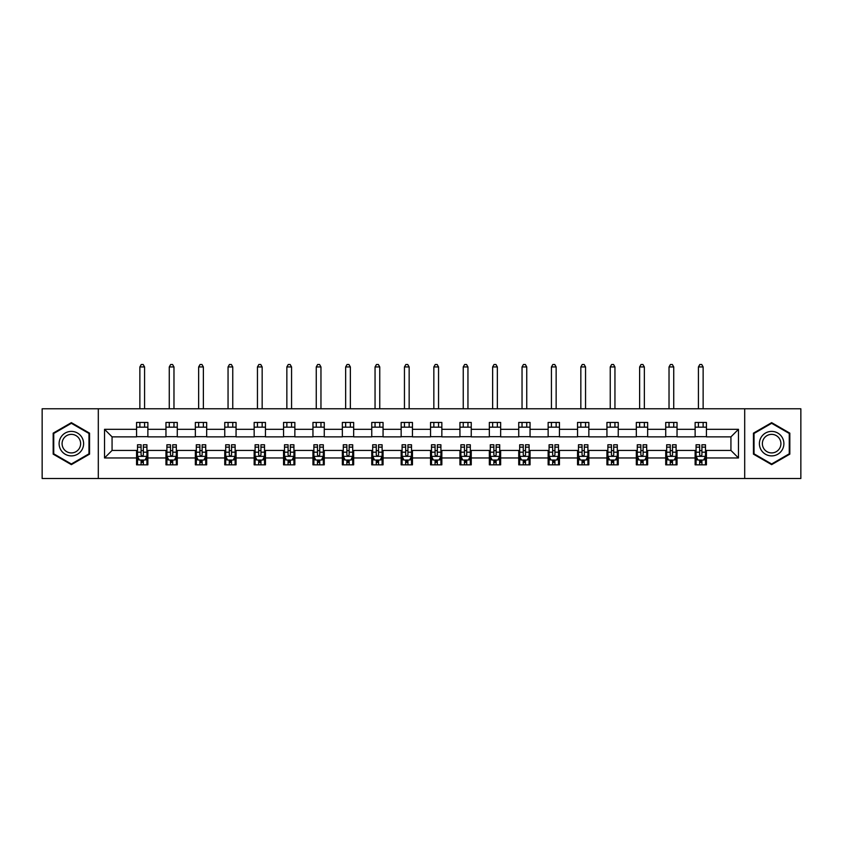 <?xml version="1.0" encoding="UTF-8"?>
<svg xmlns="http://www.w3.org/2000/svg" width="843" height="843" viewBox="0 0 843 843"><rect width="100%" height="100%" fill="white"/><g stroke="black" fill="none" stroke-linecap="round" stroke-linejoin="round"><path stroke-width="1.26" d="M744.696 478.508L800.85 478.508L800.85 408.781L744.696 408.781L744.696 478.508L98.304 478.508L98.304 408.781L42.15 408.781L42.15 478.508L98.304 478.508M744.696 408.781L98.304 408.781M706.434 429.319L706.434 422.438L695.127 422.438L695.127 429.319L677.034 429.319L677.034 422.438L665.728 422.438L665.728 429.319L647.645 429.319L647.645 422.438L636.328 422.438L636.328 429.319L618.246 429.319L618.246 422.438L606.939 422.438L606.939 429.319L588.846 429.319L588.846 422.438L577.539 422.438L577.539 429.319L559.446 429.319L559.446 422.438L548.14 422.438L548.14 429.319L530.047 429.319L530.047 422.438L518.74 422.438L518.74 429.319L500.647 429.319L500.647 422.438L489.34 422.438L489.34 429.319L471.248 429.319L471.248 422.438L459.941 422.438L459.941 429.319L441.848 429.319L441.848 422.438L430.541 422.438L430.541 429.319L412.459 429.319L412.459 422.438L401.152 422.438L401.152 429.319L383.059 429.319L383.059 422.438L371.752 422.438L371.752 429.319L353.66 429.319L353.66 422.438L342.353 422.438L342.353 429.319L324.26 429.319L324.26 422.438L312.953 422.438L312.953 429.319L294.86 429.319L294.86 422.438L283.554 422.438L283.554 429.319L265.461 429.319L265.461 422.438L254.154 422.438L254.154 429.319L236.061 429.319L236.061 422.438L224.754 422.438L224.754 429.319L206.672 429.319L206.672 422.438L195.355 422.438L195.355 429.319L177.272 429.319L177.272 422.438L165.966 422.438L165.966 429.319L147.873 429.319L147.873 422.438L136.566 422.438L136.566 429.319L104.532 429.319L104.532 457.97L112.066 450.425L136.566 450.425L136.566 464.841L147.873 464.841L147.873 450.425L165.966 450.425L165.966 464.841L177.272 464.841L177.272 450.425L195.355 450.425L195.355 464.841L206.672 464.841L206.672 450.425L224.754 450.425L224.754 464.841L236.061 464.841L236.061 450.425L254.154 450.425L254.154 464.841L265.461 464.841L265.461 450.425L283.554 450.425L283.554 464.841L294.86 464.841L294.86 450.425L312.953 450.425L312.953 464.841L324.26 464.841L324.26 450.425L342.353 450.425L342.353 464.841L353.66 464.841L353.66 450.425L371.752 450.425L371.752 464.841L383.059 464.841L383.059 450.425L401.152 450.425L401.152 464.841L412.459 464.841L412.459 450.425L430.541 450.425L430.541 464.841L441.848 464.841L441.848 450.425L459.941 450.425L459.941 464.841L471.248 464.841L471.248 450.425L489.34 450.425L489.34 464.841L500.647 464.841L500.647 450.425L518.74 450.425L518.74 464.841L530.047 464.841L530.047 450.425L548.14 450.425L548.14 464.841L559.446 464.841L559.446 450.425L577.539 450.425L577.539 464.841L588.846 464.841L588.846 450.425L606.939 450.425L606.939 464.841L618.246 464.841L618.246 450.425L636.328 450.425L636.328 464.841L647.645 464.841L647.645 450.425L665.728 450.425L665.728 464.841L677.034 464.841L677.034 450.425L695.127 450.425L695.127 464.841L706.434 464.841L706.434 450.425L730.934 450.425L730.934 436.864L706.434 436.864L706.434 429.319L738.468 429.319L738.468 457.97L706.434 457.97M695.127 457.97L677.034 457.97M665.728 457.97L647.645 457.97M636.328 457.97L618.246 457.97M606.939 457.97L588.846 457.97M577.539 457.97L559.446 457.97M548.14 457.97L530.047 457.97M518.74 457.97L500.647 457.97M489.34 457.97L471.248 457.97M459.941 457.97L441.848 457.97M430.541 457.97L412.459 457.97M401.152 457.97L383.059 457.97M371.752 457.97L353.66 457.97M342.353 457.97L324.26 457.97M312.953 457.97L294.86 457.97M283.554 457.97L265.461 457.97M254.154 457.97L236.061 457.97M224.754 457.97L206.672 457.97M195.355 457.97L177.272 457.97M165.966 457.97L147.873 457.97M136.566 457.97L104.532 457.97M695.127 429.319L695.127 436.864L677.034 436.864L677.034 429.319M665.728 429.319L665.728 436.864L647.645 436.864L647.645 429.319M636.328 429.319L636.328 436.864L618.246 436.864L618.246 429.319M606.939 429.319L606.939 436.864L588.846 436.864L588.846 429.319M577.539 429.319L577.539 436.864L559.446 436.864L559.446 429.319M548.14 429.319L548.14 436.864L530.047 436.864L530.047 429.319M518.74 429.319L518.74 436.864L500.647 436.864L500.647 429.319M489.34 429.319L489.34 436.864L471.248 436.864L471.248 429.319M459.941 429.319L459.941 436.864L441.848 436.864L441.848 429.319M430.541 429.319L430.541 436.864L412.459 436.864L412.459 429.319M401.152 429.319L401.152 436.864L383.059 436.864L383.059 429.319M371.752 429.319L371.752 436.864L353.66 436.864L353.66 429.319M342.353 429.319L342.353 436.864L324.26 436.864L324.26 429.319M312.953 429.319L312.953 436.864L294.86 436.864L294.86 429.319M283.554 429.319L283.554 436.864L265.461 436.864L265.461 429.319M254.154 429.319L254.154 436.864L236.061 436.864L236.061 429.319M224.754 429.319L224.754 436.864L206.672 436.864L206.672 429.319M195.355 429.319L195.355 436.864L177.272 436.864L177.272 429.319M165.966 429.319L165.966 436.864L147.873 436.864L147.873 429.319M136.566 429.319L136.566 436.864L112.066 436.864L104.532 429.319M112.066 436.864L112.066 450.425M738.468 457.97L730.934 450.425M730.934 436.864L738.468 429.319M136.566 427.159L147.873 427.159M136.566 436.674L147.873 436.674M136.566 450.615L137.504 450.615M141.087 450.615L143.352 450.615M146.924 450.615L147.873 450.615M136.566 460.13L137.504 460.13M141.087 460.13L143.352 460.13M146.924 460.13L147.873 460.13M165.966 450.615L166.903 450.615M170.486 450.615L172.741 450.615M176.324 450.615L177.272 450.615M165.966 460.13L166.903 460.13M170.486 460.13L172.741 460.13M176.324 460.13L177.272 460.13M165.966 427.159L177.272 427.159M165.966 436.674L177.272 436.674M195.355 450.615L196.303 450.615M199.886 450.615L202.141 450.615M205.724 450.615L206.672 450.615M195.355 460.13L196.303 460.13M199.886 460.13L202.141 460.13M205.724 460.13L206.672 460.13M195.355 427.159L206.672 427.159M195.355 436.674L206.672 436.674M224.754 450.615L225.703 450.615M229.285 450.615L231.54 450.615M235.123 450.615L236.061 450.615M224.754 460.13L225.703 460.13M229.285 460.13L231.54 460.13M235.123 460.13L236.061 460.13M224.754 427.159L236.061 427.159M224.754 436.674L236.061 436.674M254.154 450.615L255.102 450.615M258.675 450.615L260.94 450.615M264.523 450.615L265.461 450.615M254.154 460.13L255.102 460.13M258.675 460.13L260.94 460.13M264.523 460.13L265.461 460.13M254.154 427.159L265.461 427.159M254.154 436.674L265.461 436.674M283.554 450.615L284.502 450.615M288.074 450.615L290.34 450.615M293.922 450.615L294.86 450.615M283.554 460.13L284.502 460.13M288.074 460.13L290.34 460.13M293.922 460.13L294.86 460.13M283.554 427.159L294.86 427.159M283.554 436.674L294.86 436.674M312.953 450.615L313.891 450.615M317.474 450.615L319.739 450.615M323.322 450.615L324.26 450.615M312.953 460.13L313.891 460.13M317.474 460.13L319.739 460.13M323.322 460.13L324.26 460.13M312.953 427.159L324.26 427.159M312.953 436.674L324.26 436.674M342.353 450.615L343.291 450.615M346.873 450.615L349.139 450.615M352.711 450.615L353.66 450.615M342.353 460.13L343.291 460.13M346.873 460.13L349.139 460.13M352.711 460.13L353.66 460.13M342.353 427.159L353.66 427.159M342.353 436.674L353.66 436.674M371.752 450.615L372.69 450.615M376.273 450.615L378.539 450.615M382.111 450.615L383.059 450.615M371.752 460.13L372.69 460.13M376.273 460.13L378.539 460.13M382.111 460.13L383.059 460.13M371.752 427.159L383.059 427.159M371.752 436.674L383.059 436.674M401.152 450.615L402.09 450.615M405.673 450.615L407.928 450.615M411.51 450.615L412.459 450.615M401.152 460.13L402.09 460.13M405.673 460.13L407.928 460.13M411.51 460.13L412.459 460.13M401.152 427.159L412.459 427.159M401.152 436.674L412.459 436.674M430.541 450.615L431.49 450.615M435.072 450.615L437.327 450.615M440.91 450.615L441.848 450.615M430.541 460.13L431.49 460.13M435.072 460.13L437.327 460.13M440.91 460.13L441.848 460.13M430.541 427.159L441.848 427.159M430.541 436.674L441.848 436.674M459.941 450.615L460.889 450.615M464.461 450.615L466.727 450.615M470.31 450.615L471.248 450.615M459.941 460.13L460.889 460.13M464.461 460.13L466.727 460.13M470.31 460.13L471.248 460.13M459.941 427.159L471.248 427.159M459.941 436.674L471.248 436.674M489.34 450.615L490.289 450.615M493.861 450.615L496.127 450.615M499.709 450.615L500.647 450.615M489.34 460.13L490.289 460.13M493.861 460.13L496.127 460.13M499.709 460.13L500.647 460.13M489.34 427.159L500.647 427.159M489.34 436.674L500.647 436.674M518.74 450.615L519.678 450.615M523.261 450.615L525.526 450.615M529.109 450.615L530.047 450.615M518.74 460.13L519.678 460.13M523.261 460.13L525.526 460.13M529.109 460.13L530.047 460.13M518.74 427.159L530.047 427.159M518.74 436.674L530.047 436.674M548.14 450.615L549.078 450.615M552.66 450.615L554.926 450.615M558.498 450.615L559.446 450.615M548.14 460.13L549.078 460.13M552.66 460.13L554.926 460.13M558.498 460.13L559.446 460.13M548.14 427.159L559.446 427.159M548.14 436.674L559.446 436.674M577.539 450.615L578.477 450.615M582.06 450.615L584.325 450.615M587.898 450.615L588.846 450.615M577.539 460.13L578.477 460.13M582.06 460.13L584.325 460.13M587.898 460.13L588.846 460.13M577.539 427.159L588.846 427.159M577.539 436.674L588.846 436.674M606.939 450.615L607.877 450.615M611.46 450.615L613.715 450.615M617.297 450.615L618.246 450.615M606.939 460.13L607.877 460.13M611.46 460.13L613.715 460.13M617.297 460.13L618.246 460.13M606.939 427.159L618.246 427.159M606.939 436.674L618.246 436.674M636.328 450.615L637.276 450.615M640.859 450.615L643.114 450.615M646.697 450.615L647.645 450.615M636.328 460.13L637.276 460.13M640.859 460.13L643.114 460.13M646.697 460.13L647.645 460.13M636.328 427.159L647.645 427.159M636.328 436.674L647.645 436.674M665.728 450.615L666.676 450.615M670.259 450.615L672.514 450.615M676.097 450.615L677.034 450.615M665.728 460.13L666.676 460.13M670.259 460.13L672.514 460.13M676.097 460.13L677.034 460.13M665.728 427.159L677.034 427.159M665.728 436.674L677.034 436.674M695.127 450.615L696.076 450.615M699.648 450.615L701.913 450.615M705.496 450.615L706.434 450.615M695.127 460.13L696.076 460.13M699.648 460.13L701.913 460.13M705.496 460.13L706.434 460.13M695.127 427.159L706.434 427.159M695.127 436.674L706.434 436.674M71.36 464.641L89.548 454.145L89.548 433.144L71.36 422.649L53.172 433.144L53.172 454.145L71.36 464.641M789.828 433.144L771.64 422.649L753.452 433.144L753.452 454.145L771.64 464.641L789.828 454.145L789.828 433.144M141.087 462.396L143.352 462.396M137.504 447.138L141.087 447.138L141.087 444.777L137.504 444.777L137.504 456.274L139.39 460.036L145.049 460.036L146.924 456.274L146.924 444.777L143.352 444.777L143.352 447.138L146.924 447.138M146.924 456.274L146.924 464.841M137.504 456.274L137.504 464.841M143.352 460.036L143.352 464.841M141.087 464.841L141.087 460.036M141.087 447.138L141.087 454.851C141.835 456.305 142.593 456.305 143.352 454.851L143.352 447.138M144.574 427.159L144.574 422.438M144.574 408.781L144.574 366.947L139.864 366.947L139.864 408.781M139.864 427.159L139.864 422.438M139.864 366.947L141.276 364.492L143.162 364.492L144.574 366.947M81.971 449.772A12.245 12.245 0 0 0 77.482 433.039A12.245 12.245 0 0 0 60.749 437.517A12.245 12.245 0 0 0 65.238 454.251A12.245 12.245 0 0 0 81.971 449.772M79.39 448.276A9.273 9.273 0 0 0 75.996 435.61A9.273 9.273 0 0 0 63.33 439.003A9.273 9.273 0 0 0 66.723 451.679A9.273 9.273 0 0 0 79.39 448.276M53.741 453.819L53.741 433.471L71.36 423.302L88.979 433.471L88.979 453.819L71.36 463.987L53.741 453.819M771.64 431.395A12.245 12.245 0 0 0 759.395 443.639A12.245 12.245 0 0 0 771.64 455.894A12.245 12.245 0 0 0 783.885 443.639A12.245 12.245 0 0 0 771.64 431.395M771.64 434.366A9.273 9.273 0 0 0 762.367 443.639A9.273 9.273 0 0 0 771.64 452.912A9.273 9.273 0 0 0 780.913 443.639A9.273 9.273 0 0 0 771.64 434.366M789.259 453.819L771.64 463.987L754.021 453.819L754.021 433.471L771.64 423.302L789.259 433.471L789.259 453.819M170.486 462.396L172.741 462.396M166.903 447.138L170.486 447.138L170.486 444.777L166.903 444.777L166.903 456.274L168.79 460.036L174.438 460.036L176.324 456.274L176.324 444.777L172.741 444.777L172.741 447.138L176.324 447.138M176.324 456.274L176.324 464.841M166.903 456.274L166.903 464.841M172.741 460.036L172.741 464.841M170.486 464.841L170.486 460.036M170.486 447.138L170.486 454.851C171.234 456.305 171.993 456.305 172.741 454.851L172.741 447.138M173.974 427.159L173.974 422.438M173.974 408.781L173.974 366.947L169.264 366.947L169.264 408.781M169.264 427.159L169.264 422.438M169.264 366.947L170.676 364.492L172.562 364.492L173.974 366.947M199.886 462.396L202.141 462.396M196.303 447.138L199.886 447.138L199.886 444.777L196.303 444.777L196.303 456.274L198.189 460.036L203.837 460.036L205.724 456.274L205.724 444.777L202.141 444.777L202.141 447.138L205.724 447.138M205.724 456.274L205.724 464.841M196.303 456.274L196.303 464.841M202.141 460.036L202.141 464.841M199.886 464.841L199.886 460.036M199.886 447.138L199.886 454.851C200.634 456.305 201.393 456.305 202.141 454.851L202.141 447.138M203.374 427.159L203.374 422.438M203.374 408.781L203.374 366.947L198.653 366.947L198.653 408.781M198.653 427.159L198.653 422.438M198.653 366.947L200.076 364.492L201.951 364.492L203.374 366.947M229.285 462.396L231.54 462.396M225.703 447.138L229.285 447.138L229.285 444.777L225.703 444.777L225.703 456.274L227.589 460.036L233.237 460.036L235.123 456.274L235.123 444.777L231.54 444.777L231.54 447.138L235.123 447.138M235.123 456.274L235.123 464.841M225.703 456.274L225.703 464.841M231.54 460.036L231.54 464.841M229.285 464.841L229.285 460.036M229.285 447.138L229.285 454.851C230.034 456.305 230.792 456.305 231.54 454.851L231.54 447.138M232.763 427.159L232.763 422.438M232.763 408.781L232.763 366.947L228.053 366.947L228.053 408.781M228.053 427.159L228.053 422.438M228.053 366.947L229.465 364.492L231.351 364.492L232.763 366.947M258.675 462.396L260.94 462.396M255.102 447.138L258.675 447.138L258.675 444.777L255.102 444.777L255.102 456.274L256.978 460.036L262.637 460.036L264.523 456.274L264.523 444.777L260.94 444.777L260.94 447.138L264.523 447.138M264.523 456.274L264.523 464.841M255.102 456.274L255.102 464.841M260.94 460.036L260.94 464.841M258.675 464.841L258.675 460.036M258.675 447.138L258.675 454.851C259.433 456.305 260.181 456.305 260.94 454.851L260.94 447.138M262.162 427.159L262.162 422.438M262.162 408.781L262.162 366.947L257.452 366.947L257.452 408.781M257.452 427.159L257.452 422.438M257.452 366.947L258.864 364.492L260.75 364.492L262.162 366.947M288.074 462.396L290.34 462.396M284.502 447.138L288.074 447.138L288.074 444.777L284.502 444.777L284.502 456.274L286.378 460.036L292.036 460.036L293.922 456.274L293.922 444.777L290.34 444.777L290.34 447.138L293.922 447.138M293.922 456.274L293.922 464.841M284.502 456.274L284.502 464.841M290.34 460.036L290.34 464.841M288.074 464.841L288.074 460.036M288.074 447.138L288.074 454.851C288.833 456.305 289.581 456.305 290.34 454.851L290.34 447.138M291.562 427.159L291.562 422.438M291.562 408.781L291.562 366.947L286.852 366.947L286.852 408.781M286.852 427.159L286.852 422.438M286.852 366.947L288.264 364.492L290.15 364.492L291.562 366.947M317.474 462.396L319.739 462.396M313.891 447.138L317.474 447.138L317.474 444.777L313.891 444.777L313.891 456.274L315.777 460.036L321.436 460.036L323.322 456.274L323.322 444.777L319.739 444.777L319.739 447.138L323.322 447.138M323.322 456.274L323.322 464.841M313.891 456.274L313.891 464.841M319.739 460.036L319.739 464.841M317.474 464.841L317.474 460.036M317.474 447.138L317.474 454.851C318.233 456.305 318.981 456.305 319.739 454.851L319.739 447.138M320.962 427.159L320.962 422.438M320.962 408.781L320.962 366.947L316.251 366.947L316.251 408.781M316.251 427.159L316.251 422.438M316.251 366.947L317.663 364.492L319.55 364.492L320.962 366.947M346.873 462.396L349.139 462.396M343.291 447.138L346.873 447.138L346.873 444.777L343.291 444.777L343.291 456.274L345.177 460.036L350.836 460.036L352.711 456.274L352.711 444.777L349.139 444.777L349.139 447.138L352.711 447.138M352.711 456.274L352.711 464.841M343.291 456.274L343.291 464.841M349.139 460.036L349.139 464.841M346.873 464.841L346.873 460.036M346.873 447.138L346.873 454.851C347.622 456.305 348.38 456.305 349.139 454.851L349.139 447.138M350.361 427.159L350.361 422.438M350.361 408.781L350.361 366.947L345.651 366.947L345.651 408.781M345.651 427.159L345.651 422.438M345.651 366.947L347.063 364.492L348.949 364.492L350.361 366.947M376.273 462.396L378.539 462.396M372.69 447.138L376.273 447.138L376.273 444.777L372.69 444.777L372.69 456.274L374.577 460.036L380.225 460.036L382.111 456.274L382.111 444.777L378.539 444.777L378.539 447.138L382.111 447.138M382.111 456.274L382.111 464.841M372.69 456.274L372.69 464.841M378.539 460.036L378.539 464.841M376.273 464.841L376.273 460.036M376.273 447.138L376.273 454.851C377.021 456.305 377.78 456.305 378.539 454.851L378.539 447.138M379.761 427.159L379.761 422.438M379.761 408.781L379.761 366.947L375.051 366.947L375.051 408.781M375.051 427.159L375.051 422.438M375.051 366.947L376.463 364.492L378.349 364.492L379.761 366.947M405.673 462.396L407.928 462.396M402.09 447.138L405.673 447.138L405.673 444.777L402.09 444.777L402.09 456.274L403.976 460.036L409.624 460.036L411.51 456.274L411.51 444.777L407.928 444.777L407.928 447.138L411.51 447.138M411.51 456.274L411.51 464.841M402.09 456.274L402.09 464.841M407.928 460.036L407.928 464.841M405.673 464.841L405.673 460.036M405.673 447.138L405.673 454.851C406.421 456.305 407.18 456.305 407.928 454.851L407.928 447.138M409.161 427.159L409.161 422.438M409.161 408.781L409.161 366.947L404.45 366.947L404.45 408.781M404.45 427.159L404.45 422.438M404.45 366.947L405.862 364.492L407.738 364.492L409.161 366.947M435.072 462.396L437.327 462.396M431.49 447.138L435.072 447.138L435.072 444.777L431.49 444.777L431.49 456.274L433.376 460.036L439.024 460.036L440.91 456.274L440.91 444.777L437.327 444.777L437.327 447.138L440.91 447.138M440.91 456.274L440.91 464.841M431.49 456.274L431.49 464.841M437.327 460.036L437.327 464.841M435.072 464.841L435.072 460.036M435.072 447.138L435.072 454.851C435.82 456.305 436.579 456.305 437.327 454.851L437.327 447.138M438.55 427.159L438.55 422.438M438.55 408.781L438.55 366.947L433.839 366.947L433.839 408.781M433.839 427.159L433.839 422.438M433.839 366.947L435.262 364.492L437.138 364.492L438.55 366.947M464.461 462.396L466.727 462.396M460.889 447.138L464.461 447.138L464.461 444.777L460.889 444.777L460.889 456.274L462.775 460.036L468.423 460.036L470.31 456.274L470.31 444.777L466.727 444.777L466.727 447.138L470.31 447.138M470.31 456.274L470.31 464.841M460.889 456.274L460.889 464.841M466.727 460.036L466.727 464.841M464.461 464.841L464.461 460.036M464.461 447.138L464.461 454.851C465.22 456.305 465.968 456.305 466.727 454.851L466.727 447.138M467.949 427.159L467.949 422.438M467.949 408.781L467.949 366.947L463.239 366.947L463.239 408.781M463.239 427.159L463.239 422.438M463.239 366.947L464.651 364.492L466.537 364.492L467.949 366.947M493.861 462.396L496.127 462.396M490.289 447.138L493.861 447.138L493.861 444.777L490.289 444.777L490.289 456.274L492.164 460.036L497.823 460.036L499.709 456.274L499.709 444.777L496.127 444.777L496.127 447.138L499.709 447.138M499.709 456.274L499.709 464.841M490.289 456.274L490.289 464.841M496.127 460.036L496.127 464.841M493.861 464.841L493.861 460.036M493.861 447.138L493.861 454.851C494.62 456.305 495.368 456.305 496.127 454.851L496.127 447.138M497.349 427.159L497.349 422.438M497.349 408.781L497.349 366.947L492.639 366.947L492.639 408.781M492.639 427.159L492.639 422.438M492.639 366.947L494.051 364.492L495.937 364.492L497.349 366.947M523.261 462.396L525.526 462.396M519.678 447.138L523.261 447.138L523.261 444.777L519.678 444.777L519.678 456.274L521.564 460.036L527.223 460.036L529.109 456.274L529.109 444.777L525.526 444.777L525.526 447.138L529.109 447.138M529.109 456.274L529.109 464.841M519.678 456.274L519.678 464.841M525.526 460.036L525.526 464.841M523.261 464.841L523.261 460.036M523.261 447.138L523.261 454.851C524.019 456.305 524.767 456.305 525.526 454.851L525.526 447.138M526.749 427.159L526.749 422.438M526.749 408.781L526.749 366.947L522.038 366.947L522.038 408.781M522.038 427.159L522.038 422.438M522.038 366.947L523.45 364.492L525.337 364.492L526.749 366.947M552.66 462.396L554.926 462.396M549.078 447.138L552.66 447.138L552.66 444.777L549.078 444.777L549.078 456.274L550.964 460.036L556.622 460.036L558.498 456.274L558.498 444.777L554.926 444.777L554.926 447.138L558.498 447.138M558.498 456.274L558.498 464.841M549.078 456.274L549.078 464.841M554.926 460.036L554.926 464.841M552.66 464.841L552.66 460.036M552.66 447.138L552.66 454.851C553.419 456.305 554.167 456.305 554.926 454.851L554.926 447.138M556.148 427.159L556.148 422.438M556.148 408.781L556.148 366.947L551.438 366.947L551.438 408.781M551.438 427.159L551.438 422.438M551.438 366.947L552.85 364.492L554.736 364.492L556.148 366.947M582.06 462.396L584.325 462.396M578.477 447.138L582.06 447.138L582.06 444.777L578.477 444.777L578.477 456.274L580.363 460.036L586.022 460.036L587.898 456.274L587.898 444.777L584.325 444.777L584.325 447.138L587.898 447.138M587.898 456.274L587.898 464.841M578.477 456.274L578.477 464.841M584.325 460.036L584.325 464.841M582.06 464.841L582.06 460.036M582.06 447.138L582.06 454.851C582.808 456.305 583.567 456.305 584.325 454.851L584.325 447.138M585.548 427.159L585.548 422.438M585.548 408.781L585.548 366.947L580.838 366.947L580.838 408.781M580.838 427.159L580.838 422.438M580.838 366.947L582.25 364.492L584.136 364.492L585.548 366.947M611.46 462.396L613.715 462.396M607.877 447.138L611.46 447.138L611.46 444.777L607.877 444.777L607.877 456.274L609.763 460.036L615.411 460.036L617.297 456.274L617.297 444.777L613.715 444.777L613.715 447.138L617.297 447.138M617.297 456.274L617.297 464.841M607.877 456.274L607.877 464.841M613.715 460.036L613.715 464.841M611.46 464.841L611.46 460.036M611.46 447.138L611.46 454.851C612.208 456.305 612.966 456.305 613.715 454.851L613.715 447.138M614.947 427.159L614.947 422.438M614.947 408.781L614.947 366.947L610.237 366.947L610.237 408.781M610.237 427.159L610.237 422.438M610.237 366.947L611.649 364.492L613.535 364.492L614.947 366.947M640.859 462.396L643.114 462.396M637.276 447.138L640.859 447.138L640.859 444.777L637.276 444.777L637.276 456.274L639.163 460.036L644.811 460.036L646.697 456.274L646.697 444.777L643.114 444.777L643.114 447.138L646.697 447.138M646.697 456.274L646.697 464.841M637.276 456.274L637.276 464.841M643.114 460.036L643.114 464.841M640.859 464.841L640.859 460.036M640.859 447.138L640.859 454.851C641.607 456.305 642.366 456.305 643.114 454.851L643.114 447.138M644.347 427.159L644.347 422.438M644.347 408.781L644.347 366.947L639.626 366.947L639.626 408.781M639.626 427.159L639.626 422.438M639.626 366.947L641.049 364.492L642.924 364.492L644.347 366.947M670.259 462.396L672.514 462.396M666.676 447.138L670.259 447.138L670.259 444.777L666.676 444.777L666.676 456.274L668.562 460.036L674.21 460.036L676.097 456.274L676.097 444.777L672.514 444.777L672.514 447.138L676.097 447.138M676.097 456.274L676.097 464.841M666.676 456.274L666.676 464.841M672.514 460.036L672.514 464.841M670.259 464.841L670.259 460.036M670.259 447.138L670.259 454.851C671.007 456.305 671.766 456.305 672.514 454.851L672.514 447.138M673.736 427.159L673.736 422.438M673.736 408.781L673.736 366.947L669.026 366.947L669.026 408.781M669.026 427.159L669.026 422.438M669.026 366.947L670.438 364.492L672.324 364.492L673.736 366.947M699.648 462.396L701.913 462.396M696.076 447.138L699.648 447.138L699.648 444.777L696.076 444.777L696.076 456.274L697.951 460.036L703.61 460.036L705.496 456.274L705.496 444.777L701.913 444.777L701.913 447.138L705.496 447.138M705.496 456.274L705.496 464.841M696.076 456.274L696.076 464.841M701.913 460.036L701.913 464.841M699.648 464.841L699.648 460.036M699.648 447.138L699.648 454.851C700.407 456.305 701.155 456.305 701.913 454.851L701.913 447.138M703.136 427.159L703.136 422.438M703.136 408.781L703.136 366.947L698.425 366.947L698.425 408.781M698.425 427.159L698.425 422.438M698.425 366.947L699.838 364.492L701.724 364.492L703.136 366.947M137.557 456.358L146.882 456.358M146.924 459.814L145.154 459.814M139.274 459.814L137.504 459.814M143.352 452.185L146.924 452.185M137.504 452.185L141.087 452.185M141.087 461.195L143.352 461.195M166.956 456.358L176.282 456.358M176.324 459.814L174.554 459.814M168.674 459.814L166.903 459.814M172.741 452.185L176.324 452.185M166.903 452.185L170.486 452.185M170.486 461.195L172.741 461.195M196.345 456.358L205.681 456.358M205.724 459.814L203.953 459.814M198.073 459.814L196.303 459.814M202.141 452.185L205.724 452.185M196.303 452.185L199.886 452.185M199.886 461.195L202.141 461.195M225.745 456.358L235.071 456.358M235.123 459.814L233.353 459.814M227.473 459.814L225.703 459.814M231.54 452.185L235.123 452.185M225.703 452.185L229.285 452.185M229.285 461.195L231.54 461.195M255.144 456.358L264.47 456.358M264.523 459.814L262.753 459.814M256.873 459.814L255.102 459.814M260.94 452.185L264.523 452.185M255.102 452.185L258.675 452.185M258.675 461.195L260.94 461.195M284.544 456.358L293.87 456.358M293.922 459.814L292.152 459.814M286.272 459.814L284.502 459.814M290.34 452.185L293.922 452.185M284.502 452.185L288.074 452.185M288.074 461.195L290.34 461.195M313.944 456.358L323.269 456.358M323.322 459.814L321.541 459.814M315.661 459.814L313.891 459.814M319.739 452.185L323.322 452.185M313.891 452.185L317.474 452.185M317.474 461.195L319.739 461.195M343.343 456.358L352.669 456.358M352.711 459.814L350.941 459.814M345.061 459.814L343.291 459.814M349.139 452.185L352.711 452.185M343.291 452.185L346.873 452.185M346.873 461.195L349.139 461.195M372.743 456.358L382.069 456.358M382.111 459.814L380.341 459.814M374.461 459.814L372.69 459.814M378.539 452.185L382.111 452.185M372.69 452.185L376.273 452.185M376.273 461.195L378.539 461.195M402.132 456.358L411.468 456.358M411.51 459.814L409.74 459.814M403.86 459.814L402.09 459.814M407.928 452.185L411.51 452.185M402.09 452.185L405.673 452.185M405.673 461.195L407.928 461.195M431.532 456.358L440.868 456.358M440.91 459.814L439.14 459.814M433.26 459.814L431.49 459.814M437.327 452.185L440.91 452.185M431.49 452.185L435.072 452.185M435.072 461.195L437.327 461.195M460.931 456.358L470.257 456.358M470.31 459.814L468.539 459.814M462.659 459.814L460.889 459.814M466.727 452.185L470.31 452.185M460.889 452.185L464.461 452.185M464.461 461.195L466.727 461.195M490.331 456.358L499.657 456.358M499.709 459.814L497.939 459.814M492.059 459.814L490.289 459.814M496.127 452.185L499.709 452.185M490.289 452.185L493.861 452.185M493.861 461.195L496.127 461.195M519.731 456.358L529.056 456.358M529.109 459.814L527.339 459.814M521.459 459.814L519.678 459.814M525.526 452.185L529.109 452.185M519.678 452.185L523.261 452.185M523.261 461.195L525.526 461.195M549.13 456.358L558.456 456.358M558.498 459.814L556.728 459.814M550.848 459.814L549.078 459.814M554.926 452.185L558.498 452.185M549.078 452.185L552.66 452.185M552.66 461.195L554.926 461.195M578.53 456.358L587.856 456.358M587.898 459.814L586.127 459.814M580.247 459.814L578.477 459.814M584.325 452.185L587.898 452.185M578.477 452.185L582.06 452.185M582.06 461.195L584.325 461.195M607.929 456.358L617.255 456.358M617.297 459.814L615.527 459.814M609.647 459.814L607.877 459.814M613.715 452.185L617.297 452.185M607.877 452.185L611.46 452.185M611.46 461.195L613.715 461.195M637.319 456.358L646.655 456.358M646.697 459.814L644.927 459.814M639.047 459.814L637.276 459.814M643.114 452.185L646.697 452.185M637.276 452.185L640.859 452.185M640.859 461.195L643.114 461.195M666.718 456.358L676.044 456.358M676.097 459.814L674.326 459.814M668.446 459.814L666.676 459.814M672.514 452.185L676.097 452.185M666.676 452.185L670.259 452.185M670.259 461.195L672.514 461.195M696.118 456.358L705.443 456.358M705.496 459.814L703.726 459.814M697.846 459.814L696.076 459.814M701.913 452.185L705.496 452.185M696.076 452.185L699.648 452.185M699.648 461.195L701.913 461.195"/></g></svg>
